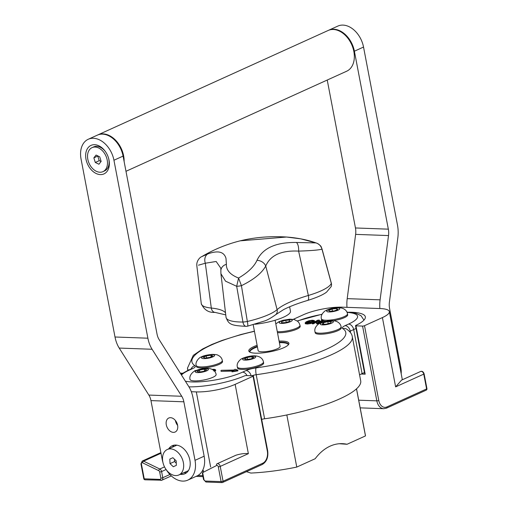 <?xml version="1.0" encoding="UTF-8"?>
<svg xmlns="http://www.w3.org/2000/svg" width="508" height="508" viewBox="0 0 508 508"><rect width="100%" height="100%" fill="white"/><g stroke="black" fill="none" stroke-linecap="round" stroke-linejoin="round"><path stroke-width="0.76" d="M246.437 471.672L250.831 473.056A78.315 18.415 169.2 0 0 296.774 467.074L286.829 414.96M356.533 388.817L365.398 435.273A78.315 18.415 169.2 0 1 365.468 435.921L356.495 388.855M365.468 435.921L347.047 444.271L339.325 443.725M347.047 444.271A55.944 37.91 -87.9 0 0 342.322 443.662A55.944 37.91 -87.9 0 0 315.195 458.718L296.774 467.074M313.08 320.904L312.28 321.64L307.791 322.91L306.432 322.612L309.366 320.935L311.715 320.561L313.074 320.846M310.572 322.745L313.43 321.596L314.293 320.516L312.261 320.231L308.934 320.726L306.07 321.875L305.2 322.955L307.232 323.24L310.572 322.745L310.725 323.545L307.384 324.047L305.352 323.755L305.137 322.834L305.352 323.755M313.582 322.396L314.509 321.437L314.293 320.516M313.207 321.589L309.518 321.735L306.984 322.891M312.166 323.082L310.725 323.545M213.735 370.992L215.557 369.729L215.703 370.637L214.719 371.411M215.703 370.637L215.551 369.837L214.287 369.303L212.198 369.386M212.668 369.64L214.306 369.913L213.798 370.446M196.234 370.415L194.812 370.65L195.415 370.764M205.48 368.402L205.143 368.427M199.587 369.341L198.495 369.64M194.881 371.018L194.812 370.65M317.919 322.44L319.392 320.123L317.938 320.123L312.16 323.031L313.112 323.037L318.097 320.523L316.522 323.044L317.671 323.044L323.444 320.135L322.491 320.135L317.919 322.44M319.392 320.123L319.545 320.923L318.891 321.945M317.297 321.805L313.265 323.837L312.312 323.831L312.16 323.031M313.265 323.837L313.112 323.037M326.295 321.253A13.284 3.124 169.2 0 1 323.52 320.973L317.824 323.85L316.675 323.844L316.522 323.044M317.824 323.85L317.671 323.044M257.111 345.281A20.415 4.801 -10.8 0 0 249.612 351.987A20.415 4.801 -10.8 0 0 255.518 353.181A20.415 4.801 -10.8 0 0 275.215 350.622A20.415 4.801 -10.8 0 0 288.531 344.564A20.415 4.801 -10.8 0 0 279.089 341.09M237.776 370.078L237.928 370.878L232.023 371.862L231.87 371.062L233.267 370.294L221.405 370.3L233.718 370.046L235.109 369.272L237.776 370.078L231.87 371.062M231.883 371.126L221.101 371.348L220.948 370.548M261.69 419.386A5.594 1.314 169.2 0 1 264.598 418.783A83.909 19.729 -10.8 0 0 360.705 380.816L352.298 336.753C351.974 334.156 350.164 331.654 346.85 329.248A5.594 5.283 123.1 0 0 342.773 328.587A78.315 18.415 169.2 0 1 256.089 367.9A11.189 2.629 -10.8 0 0 246.043 370.567L242.589 372.129A36.36 8.547 169.2 0 1 185.369 381.184M250.152 352.273A19.577 4.604 169.2 0 1 249.777 351.606A19.577 4.604 169.2 0 1 257.308 346.316M279.292 342.125A19.577 4.604 169.2 0 1 288.239 344.265A19.577 4.604 169.2 0 1 288.131 345.027M359.55 374.783L362.096 373.628A41.954 9.868 -10.8 0 0 364.439 372.504M353.384 49.428L353.333 49.238A21.539 15.005 -114.4 0 0 349.117 39.935L349.002 39.77A22.377 15.589 65.6 0 1 353.384 49.428A22.377 15.589 65.6 0 1 346.64 71.234L125.984 171.298M124.123 161.544A22.377 15.589 -114.4 0 0 115.468 140.087A22.377 15.589 -114.4 0 0 97.942 134.874L328.162 30.474A22.377 15.589 65.6 0 1 349.002 39.77M293.287 319.335L303.479 314.712A27.972 6.579 169.2 0 1 342.303 307.175L380.13 308.546A27.972 6.579 169.2 0 1 389.331 311.594A27.972 6.579 169.2 0 1 382.41 317.576L364.509 325.698A1.397 0.33 169.2 0 1 362.566 326.079L355.968 325.838A1.397 0.33 169.2 0 1 355.511 325.685A1.397 0.33 169.2 0 1 355.829 325.399A41.954 9.868 169.2 0 0 365.341 316.821A41.954 9.868 169.2 0 0 349.002 312.204M382.41 317.576L395.63 386.88L401.555 380.117L420.51 371.519A2.794 1.949 65.6 0 1 420.56 371.494A2.794 1.949 65.6 0 1 423.767 374.117L426.599 388.938A1.397 0.972 65.6 0 1 426.149 390.176A1.397 1.397 0 0 0 426.942 388.639A1.397 0.33 169.2 0 1 426.599 388.938L386.95 406.921A9.792 6.636 -87.9 0 1 378.771 400.469L364.509 325.698M426.942 388.639L424.116 373.818C423.316 371.678 422.135 370.904 420.56 371.494L401.555 380.117M355.511 325.685L364.547 373.062L365.189 374.174L355.968 325.838M188.951 386.867A41.954 9.868 169.2 0 0 244.431 375.914A1.397 0.33 169.2 0 1 246.342 375.552L252.94 375.787A1.397 0.33 169.2 0 1 253.397 375.939A1.397 0.33 169.2 0 1 253.054 376.244L235.147 384.359A27.972 6.579 169.2 0 1 196.323 391.897L191.313 391.719M206.153 482.022L221.977 482.6A1.397 1.397 0 0 0 222.606 482.473L262.255 464.496A1.397 0.972 -114.4 0 0 262.706 463.258L223.056 481.241L220.231 466.42L248.368 453.663C244.799 453.263 240.652 453.784 235.922 455.225L217.018 463.798A2.794 1.949 -114.4 0 0 216.967 463.823A1.397 1.003 63.2 0 0 216.935 463.836A1.397 1.003 63.2 0 0 216.656 465.499A1.397 0.972 65.6 0 1 218.288 466.795L221.113 481.616A1.397 0.946 92.1 0 0 221.977 482.6A1.397 0.946 92.1 0 0 222.282 482.536A1.397 0.972 -114.4 0 0 222.606 482.473A1.397 0.972 -114.4 0 0 223.056 481.241A1.397 0.33 169.2 0 1 221.113 481.616L205.289 481.044A1.397 0.946 92.1 0 0 206.153 482.022L203.543 479.514L202.368 473.348L203.537 470.611A1.397 1.003 63.2 0 0 203.537 470.611A1.397 1.003 63.2 0 0 203.251 472.275L216.656 465.499M180.302 373.151L182.543 373.234M379.889 308.54A27.972 18.955 -87.9 0 1 380.098 299.834L388.518 235.572A13.983 9.474 92.1 0 0 388.341 229.159L354.394 51.206A22.377 15.589 -114.4 0 0 328.708 30.226L337.845 26.086A22.377 15.589 65.6 0 1 363.531 47.06L397.478 225.019A27.972 18.955 -87.9 0 1 397.827 237.833L389.407 302.101A13.983 9.474 92.1 0 0 389.579 308.508L400.749 367.043A22.377 15.589 65.6 0 1 401.193 373.767M327.235 80.035L355.454 227.965A13.983 9.474 -87.9 0 1 355.625 234.372L347.205 298.641A27.972 18.955 92.1 0 0 346.996 307.346M100.355 174.6A15.665 10.916 65.6 0 1 86.03 152.127A15.665 10.916 65.6 0 1 105.626 151.886A15.665 10.916 65.6 0 1 108.693 158.648A15.665 10.916 65.6 0 1 100.355 174.6M183.934 472.662A15.386 10.719 -114.4 0 0 185.026 472.77A15.386 10.719 -114.4 0 0 186.639 472.675M174.155 445.148A15.386 10.719 -114.4 0 0 172.383 447.192M168.726 448.85A15.386 10.719 65.6 0 1 172.218 445.732A15.386 10.719 65.6 0 1 188.335 455.314A15.386 10.719 65.6 0 1 184.925 473.748A15.386 10.719 65.6 0 1 181.375 474.428A15.386 10.719 65.6 0 1 180.276 474.32M175.393 420.484A7.69 5.359 -114.4 0 0 177.635 425.425M173.349 432.371A7.69 5.359 65.6 0 1 166.605 426.041A7.69 5.359 65.6 0 1 168.77 418.02A7.69 5.359 65.6 0 1 176.828 422.808A7.69 5.359 65.6 0 1 175.127 432.029A7.69 5.359 65.6 0 1 173.349 432.371M166.351 469.881A22.377 15.589 -114.4 0 0 187.814 480.117A22.377 15.589 -114.4 0 0 195.015 460.337L183.852 401.803A13.983 9.474 92.1 0 0 181.743 396.272L152.102 349.269A27.972 18.955 -87.9 0 1 147.892 338.201L113.944 160.242A22.377 15.589 -114.4 0 0 88.259 139.262A22.377 15.589 -114.4 0 0 81.058 159.048L115.005 337.001A27.972 18.955 92.1 0 0 119.209 348.069L148.857 395.072A13.983 9.474 -87.9 0 1 150.959 400.609L162.128 459.143A22.377 15.589 -114.4 0 0 162.89 462.255M88.259 139.262L97.396 135.122A22.377 15.589 65.6 0 1 123.082 156.096L157.029 334.054A13.983 9.474 92.1 0 0 159.131 339.592L188.779 386.594A27.972 18.955 -87.9 0 1 192.983 397.662L204.153 456.197A22.377 15.589 65.6 0 1 196.945 475.977L187.814 480.117M275.114 320.25L280.099 346.373A11.189 2.629 169.2 0 1 269.602 351.053A11.189 2.629 169.2 0 1 258.121 350.564L253.194 324.739M279.394 342.659A19.577 4.604 169.2 0 1 282.607 342.703A19.577 4.604 169.2 0 1 288.258 344.538M249.86 351.866A19.577 4.604 169.2 0 1 257.41 346.856M321.989 248.799A5.594 1.429 164.8 0 1 322.009 248.863A5.594 1.429 164.8 0 1 321.977 249.155L331.311 283.388A5.594 5.378 21.3 0 1 331.133 286.645L331.133 286.645A5.594 5.594 0 0 0 331.318 283.14A5.594 1.422 164.8 0 1 331.311 283.388A41.535 9.766 169.2 0 1 308.356 295.459A5.594 2.134 73.5 0 1 307.645 300.418C319.767 296.691 324.631 293.643 326.612 292.068L331.133 286.645M247.504 326.193L264.293 321.056C267.176 320.205 270.98 318.084 275.698 314.687A5.594 5.061 -131.7 0 0 277.101 309.632A41.535 9.766 169.2 0 1 247.352 321.462A5.594 0.908 170.3 0 1 242.945 322.034A5.594 3.378 89.8 0 0 246.253 326.339A5.594 5.594 0 0 0 247.504 326.193A5.594 0.946 -103.2 0 0 247.352 321.462L241.427 285.68A5.594 0.902 170.3 0 1 236.684 286.296L242.945 322.034A41.535 9.766 169.2 0 1 226.035 317.297C228.683 324.46 230.918 325.609 246.253 326.339M331.318 283.153L322.002 248.863C320.948 246.926 322.167 246.615 317.5 243.465L316.02 242.913C318.999 243.815 320.98 245.897 321.977 249.155C319.011 250.038 311.226 250.692 298.615 251.117A8.388 3.48 -87.9 0 0 296.386 242.468C275.863 242.183 262.731 248.139 256.991 260.337A8.388 6.731 -157.2 0 1 265.735 266.027C270.396 255.213 281.356 250.247 298.615 251.117L308.356 295.459A61.951 14.567 -10.8 0 0 277.101 309.632L265.735 266.027C261.887 273.063 253.784 279.616 241.427 285.68L238.576 278.035L236.684 286.296L225.533 281.165L220.929 273.736L226.035 317.297M198.476 265.182L205.315 263.227L216.154 261.48L220.84 268.23L220.859 270.51A8.388 7.137 4.1 0 1 226.384 264.306L225.99 258.331M220.847 270.758A8.388 7.137 4.1 0 1 220.853 270.51L220.929 273.736M256.991 260.337C254.178 266.567 248.037 272.466 238.576 278.035C230.257 274.777 226.193 270.199 226.384 264.306M225.99 258.337C224.003 251.644 217.907 250.196 207.696 253.981A8.388 6.572 68.7 0 0 205.315 263.227L211.309 308.058A41.535 9.766 169.2 0 1 201.263 303.613C204.076 309.88 208.642 312.801 214.96 312.376A5.594 4.255 -84.3 0 1 211.309 308.058A61.951 14.567 -10.8 0 1 225.514 312.845M207.696 253.981L201.701 256.661C199.892 257.27 196.329 261.042 196.818 265.627L201.263 303.613M286.537 237.026A8.388 1.899 -86 0 0 286.468 237.02C270.18 236.017 254.749 237.287 240.176 240.836L286.537 237.026C297.504 237.865 307.334 239.827 316.02 242.913L296.386 242.468M289.63 306.788L290.468 311.182A27.972 6.579 169.2 0 1 254.806 324.282M97.911 155.956L93.859 157.874L96.069 155.054L99.708 156.826L101.143 161.411L98.939 164.23L95.294 162.465L93.859 157.874M97.771 156.102L99.206 160.687L95.294 162.465M99.206 160.687L101.136 161.398M105.48 169.634A13.189 9.188 65.6 0 1 102.946 171.653A13.189 9.188 65.6 0 1 89.135 163.436A13.189 9.188 65.6 0 1 92.056 147.631A13.189 9.188 65.6 0 1 104.8 153.822A13.189 9.188 65.6 0 1 105.48 169.634M108.61 158.344A13.189 9.188 65.6 0 1 107.099 168.897A13.189 9.188 65.6 0 1 104.565 170.923L102.946 171.653M92.056 147.631L93.675 146.901A13.189 9.188 65.6 0 1 105.797 152.14M176.359 465.347L173.285 466.744L170.015 463.62L169.818 459.105L172.891 457.708L176.162 460.832L176.359 465.347M169.818 459.105L172.891 457.708M174.485 459.226L174.587 461.55L176.263 463.156M170.015 463.62L174.587 461.55M176.892 445.167A13.983 9.747 -114.4 0 0 176.447 445.345L167.316 449.491A13.983 9.747 -114.4 0 0 164.217 466.249A13.983 9.747 -114.4 0 0 178.867 474.961A13.983 9.747 -114.4 0 0 181.572 457.384A13.983 9.747 -114.4 0 0 167.316 449.491M178.867 474.961L187.998 470.821A13.983 9.747 -114.4 0 0 188.43 470.605M222.326 360.49L222.523 361.505A13.284 3.124 169.2 0 1 210.058 367.062A13.284 3.124 169.2 0 1 196.418 366.484L196.228 365.468A13.284 3.124 -10.8 0 0 209.861 366.046A13.284 3.124 -10.8 0 0 222.326 360.49C221.907 358.077 220.351 356.273 217.659 355.079C217.367 354.711 215.57 354.482 212.274 354.387C207.08 354.882 203.384 355.746 201.174 356.984C198.857 357.594 194.901 362.483 196.228 365.468M210.915 355.206L212.801 355.93L209.963 357.372L205.226 358.089L203.34 357.365L206.184 355.924L210.915 355.206L211.207 356.743M206.559 357.886L206.184 355.924M341.09 326.771L341.287 327.781A13.284 3.124 169.2 0 1 333.858 332.13A13.284 3.124 169.2 0 1 319.564 334.207A13.284 3.124 169.2 0 1 315.189 332.765L314.992 331.749A13.284 3.124 -10.8 0 0 319.367 333.191A13.284 3.124 -10.8 0 0 333.661 331.114A13.284 3.124 -10.8 0 0 341.09 326.771C340.538 323.272 336.544 318.357 324.079 321.767C320.777 322.796 318.814 323.647 318.186 324.314C315.398 326.714 314.338 329.19 314.992 331.749M325.876 324.237L322.313 324.11L323.272 322.802L327.793 321.621L331.356 321.748L330.397 323.056L325.876 324.237M323.272 322.802L323.533 324.155M328.174 323.634L327.793 321.621M263.442 361.982L263.633 362.998A13.284 3.124 169.2 0 1 253.74 368.002A13.284 3.124 169.2 0 1 238.785 368.973A13.284 3.124 169.2 0 1 237.534 367.976L237.338 366.96A13.284 3.124 -10.8 0 0 238.589 367.957A13.284 3.124 -10.8 0 0 253.549 366.986A13.284 3.124 -10.8 0 0 263.442 361.982C262.89 358.489 258.896 353.574 246.424 356.978C243.129 358.007 241.16 358.858 240.532 359.524C237.75 361.925 236.684 364.407 237.338 366.96M246.482 359.581L244.437 358.902L247.142 357.467L251.885 356.705L253.93 357.384L251.225 358.819L246.482 359.581M247.142 357.467L247.51 359.416M252.197 358.305L251.885 356.705M204.273 371.202L199.511 372.066L197.11 371.494L199.473 370.065L204.235 369.202L206.635 369.767L204.273 371.202M204.578 371.018L204.235 369.202M199.841 372.002L199.473 370.065M277.292 331.641A13.284 3.124 -10.8 0 0 280.213 331.699A13.284 3.124 -10.8 0 0 293.618 329.292A13.284 3.124 -10.8 0 0 299.98 325.272L300.177 326.288A13.284 3.124 169.2 0 1 293.815 330.308A13.284 3.124 169.2 0 1 280.403 332.715A13.284 3.124 169.2 0 1 277.482 332.657M285.642 322.612L281.559 322.745L281.635 321.577L285.801 320.262L289.89 320.123L289.808 321.297L285.642 322.612M281.635 321.577L281.857 322.739M286.214 322.428L285.801 320.262M321.989 320.383A13.284 3.124 169.2 0 1 321.958 320.358A13.284 3.124 169.2 0 1 321.577 319.792L321.386 318.783A13.284 3.124 -10.8 0 0 321.767 319.341A13.284 3.124 -10.8 0 0 336.334 319.094A13.284 3.124 -10.8 0 0 347.485 313.798C346.932 310.305 342.938 305.391 330.467 308.794C327.171 309.829 325.209 310.674 324.58 311.341C321.793 313.747 320.732 316.224 321.386 318.783M347.485 313.798L347.682 314.814A13.284 3.124 169.2 0 1 333.324 320.7M329.806 311.385L328.644 310.471L332.067 309.048L336.652 308.54L337.814 309.455L334.391 310.877L329.806 311.385M332.067 309.048L332.454 311.093M336.893 309.836L336.652 308.54M309.518 321.735L309.366 320.935M307.378 322.637L307.226 321.831M313.569 322.32L313.43 321.596M311.868 321.361L311.715 320.561M307.384 324.047L307.232 323.24M181.458 374.987A36.36 8.547 169.2 0 1 189.147 370.192L192.596 368.624A11.189 2.629 -10.8 0 0 194.932 365.677A78.315 18.415 169.2 0 1 254.451 331.324M347.066 312.407A36.36 8.547 169.2 0 1 348.564 324.079L345.11 325.641A11.189 2.629 -10.8 0 0 342.773 328.587M297.491 321.12A36.36 8.547 169.2 0 1 321.97 314.389M251.098 375.723A5.594 3.899 -114.4 0 0 246.043 370.567M251.924 375.755A5.594 1.314 169.2 0 1 256.197 374.72A83.909 19.729 -10.8 0 0 352.298 336.753M256.089 367.9A5.594 1.143 82.1 0 0 256.197 374.72L264.598 418.783M349.555 331.489A5.594 1.314 169.2 0 1 350.241 331.133L353.695 329.565A41.954 9.868 -10.8 0 0 356.038 328.441M345.11 325.641A5.594 3.899 65.6 0 1 350.241 331.133L350.539 332.689M191.071 368.979A5.594 5.283 -56.9 0 1 194.932 365.677M192.596 368.624A5.594 3.899 -114.4 0 0 191.306 368.871L191.884 368.681M191.306 368.871L187.852 370.434A5.594 3.899 65.6 0 1 189.147 370.192M247.021 375.577A5.594 3.899 -114.4 0 0 242.589 372.129M254.419 331.172L240.779 334.562L222.009 340.455L211.792 344.494L202.667 348.945L193.3 355.333L187.446 368.198A83.909 19.729 -10.8 0 0 188.341 370.218M348.564 324.079A5.594 3.899 65.6 0 1 353.695 329.565L362.096 373.628M361.22 374.028L365.189 374.174M362.566 326.079L376.828 400.85A1.397 0.33 -10.8 0 0 378.771 400.469M386.175 408.216A1.397 0.972 -114.4 0 0 386.499 408.153A1.397 0.972 -114.4 0 0 386.95 406.921M358.705 400.19L376.828 400.85A11.189 7.582 92.1 0 0 383.73 408.718L386.499 408.153L426.149 390.176M424.116 373.818A1.397 0.33 169.2 0 1 423.767 374.117L395.63 386.88M202.813 475.672L197.891 475.494M210.649 467.017L196.323 391.897M216.916 463.848L217.018 463.798A2.794 1.949 -114.4 0 1 220.231 466.42A1.397 0.33 169.2 0 1 218.288 466.795M205.289 481.044A1.397 0.972 65.6 0 1 204.006 479.666A1.397 0.33 169.2 0 1 203.543 479.52M262.255 464.496C266.694 461.797 268.491 457.206 267.665 450.717A1.397 0.33 169.2 0 1 267.316 451.015A9.792 6.636 -87.9 0 1 262.706 463.258M204.006 479.666L202.825 473.5A1.397 0.33 169.2 0 1 202.368 473.348M253.054 376.244L267.316 451.015M202.825 473.5A1.397 0.972 65.6 0 1 203.251 472.275M235.922 455.225L217.075 463.772M171.329 475.913L161.881 480.2A2.794 1.949 -114.4 0 1 161.233 480.32A1.397 0.946 -87.9 0 1 160.928 480.384A1.397 0.946 -87.9 0 1 160.064 479.4L144.234 478.822A1.397 0.33 169.2 0 1 143.777 478.669A1.397 1.397 0 0 0 145.097 479.806A1.397 0.946 -87.9 0 1 144.234 478.822L141.408 464.007A1.397 0.33 169.2 0 1 140.951 463.855L142.196 461.08A2.794 1.949 -114.4 0 1 143.605 461.156A1.397 0.768 -64.1 0 0 142.564 462.807L158.763 470.662A1.397 0.768 -64.1 0 1 159.798 469.011L143.605 461.156L161.004 453.269M145.402 479.743A1.397 0.946 -87.9 0 1 145.097 479.806L161.881 480.2A2.794 1.949 -114.4 0 0 162.776 477.723A1.397 0.33 169.2 0 1 160.839 478.104A1.397 0.972 65.6 0 1 160.064 479.4M141.408 464.007A1.397 0.972 65.6 0 1 142.564 462.807M169.894 474.497L162.776 477.723L161.601 471.557A1.397 0.33 169.2 0 1 159.658 471.932L160.839 478.104M158.763 470.662A1.397 0.972 65.6 0 1 159.658 471.932M166.091 469.519L161.601 471.557A2.794 1.949 -114.4 0 0 159.798 469.011L164.509 466.877M248.368 453.663L235.147 384.359M400.749 367.043L399.974 367.392M363.531 47.06L354.394 51.206M388.341 229.159L355.454 227.965M388.518 235.572L355.625 234.372M380.098 299.834L347.205 298.641M195.015 460.337L204.153 456.197M150.959 400.609L183.852 401.803M113.944 160.242L123.082 156.096M148.857 395.072L181.743 396.272M119.209 348.069L152.102 349.269M115.005 337.001L147.892 338.201M214.078 354.94A6.655 1.568 169.2 0 1 207.315 358.369A6.655 1.568 169.2 0 1 202.819 356.641A6.655 1.568 169.2 0 1 214.078 354.94M322.491 324.904A6.655 1.568 169.2 0 1 324.771 321.793A6.655 1.568 169.2 0 1 333.248 322.097A6.655 1.568 169.2 0 1 322.491 324.904M243.269 359.886A6.655 1.568 169.2 0 1 249.707 356.464A6.655 1.568 169.2 0 1 254.571 358.077A6.655 1.568 169.2 0 1 243.269 359.886M201.905 372.218A6.655 1.568 169.2 0 1 196.19 370.865A6.655 1.568 169.2 0 1 207.524 368.814A6.655 1.568 169.2 0 1 201.905 372.218M203.143 380.13A13.284 3.124 -10.8 0 0 216.129 374.472C215.576 370.98 211.582 366.065 199.111 369.468C195.815 370.497 193.853 371.348 193.218 372.015C190.436 374.415 189.37 376.898 190.03 379.451A13.284 3.124 -10.8 0 0 203.143 380.13M282.353 323.406A6.655 1.568 169.2 0 1 282.543 320.618A6.655 1.568 169.2 0 1 292.265 320.288A6.655 1.568 169.2 0 1 282.353 323.406M326.879 311.493A6.655 1.568 169.2 0 1 335.02 308.108A6.655 1.568 169.2 0 1 337.788 310.286A6.655 1.568 169.2 0 1 326.879 311.493M187.446 368.198L187.871 370.427L181.007 374.263M363.969 320.116L360.998 315.697L355.898 313.29L346.926 312.09M322.053 314.211L297.256 320.935M402.336 379.762L389.331 311.594M360.166 407.861L383.73 408.718M196.063 476.377L202.997 476.631M267.665 450.717L253.397 375.939M143.777 478.669L140.951 463.855M160.877 452.609L142.196 461.08M225.749 314.877L214.96 312.376M275.698 314.687L283.629 309.588C289.839 306.407 297.847 303.346 307.645 300.418M286.468 237.02L300.78 238.855L316.649 243.097M201.701 256.661C213.773 249.498 226.6 244.221 240.189 240.83M299.98 325.272L299.117 323.005L297.751 321.342L294.215 319.519L289.909 319.176L282.962 320.269L278.809 321.78L275.812 323.913"/></g></svg>
